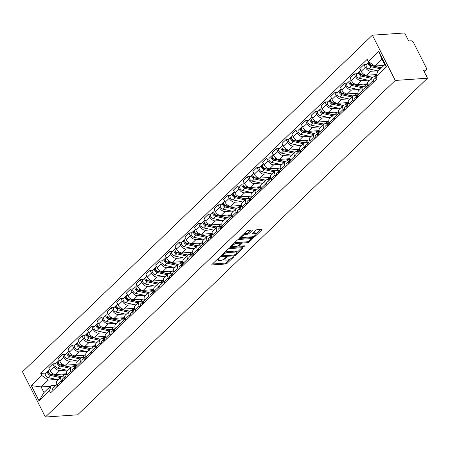 <?xml version="1.0" encoding="UTF-8"?>
<svg xmlns="http://www.w3.org/2000/svg" width="450" height="450" viewBox="0 0 450 450"><rect width="100%" height="100%" fill="white"/><g stroke="black" fill="none" stroke-linecap="round" stroke-linejoin="round"><path stroke-width="0.67" d="M219.482 257.704L218.531 258.154L212.029 264.409A1.069 0.383 153.2 0 0 211.826 264.836A1.069 0.383 153.2 0 0 212.169 264.943L225.675 264.009A1.069 0.383 153.2 0 0 227.036 263.374L233.533 257.119L233.438 256.742L231.643 258.002A3.414 1.232 153.2 0 1 227.284 260.049L226.159 260.128A3.414 1.232 153.2 0 1 225.067 259.785A3.414 1.232 153.2 0 1 225.714 258.407L226.463 257.226L224.668 258.48A3.414 1.232 153.2 0 1 220.309 260.528L219.184 260.606A3.414 1.232 153.2 0 1 218.093 260.263A3.414 1.232 153.2 0 1 218.739 258.891L219.482 257.704M252.096 230.586A1.069 0.383 153.2 0 0 252.298 230.158A1.069 0.383 153.2 0 0 251.961 230.046L248.169 230.31A1.069 0.383 153.2 0 0 246.808 230.951L239.591 237.893A1.069 0.383 153.2 0 0 239.389 238.326A1.069 0.383 153.2 0 0 239.726 238.433L253.232 237.499A1.069 0.383 153.2 0 0 254.593 236.857L261.81 229.916A1.069 0.383 153.2 0 0 262.012 229.483A1.069 0.383 153.2 0 0 261.675 229.376L257.096 229.691A1.069 0.383 153.2 0 0 255.735 230.333L252.647 233.308A1.069 0.383 153.2 0 0 252.444 233.736A1.069 0.383 153.2 0 0 252.782 233.843L255.054 233.685A2.852 1.029 153.2 0 1 255.966 233.972A2.852 1.029 153.2 0 1 254.734 235.676A2.852 1.029 153.2 0 1 251.781 236.835L242.893 237.448A2.852 1.029 153.2 0 1 241.982 237.161A2.852 1.029 153.2 0 1 243.208 235.457A2.852 1.029 153.2 0 1 246.161 234.298L247.646 234.197A1.069 0.383 153.2 0 0 249.007 233.556L252.096 230.586L251.831 230.057M395.246 80.449L427.5 78.221L77.619 414.816L45.366 417.037L395.246 80.449L372.381 35.184L22.5 371.779L45.366 417.037M229.146 248.614A1.069 0.383 153.2 0 0 227.784 249.249L220.562 256.196A1.069 0.383 153.2 0 0 220.359 256.624A1.069 0.383 153.2 0 0 220.703 256.731L234.208 255.803A1.069 0.383 153.2 0 0 235.569 255.161L242.786 248.22A1.069 0.383 153.2 0 0 242.989 247.787A1.069 0.383 153.2 0 0 242.651 247.68L229.146 248.614M230.074 247.044L237.296 240.103A1.069 0.383 153.2 0 1 238.657 239.462L252.163 238.528A1.069 0.383 153.2 0 1 252.501 238.635A1.069 0.383 153.2 0 1 252.298 239.068L249.21 242.038A1.069 0.383 153.2 0 1 247.849 242.679L242.37 243.056A1.069 0.383 153.2 0 0 241.009 243.697L238.961 245.666A1.069 0.383 153.2 0 0 238.759 246.099A1.069 0.383 153.2 0 0 239.096 246.206L244.8 245.812L243.945 246.634L230.214 247.584A1.069 0.383 153.2 0 1 229.877 247.472A1.069 0.383 153.2 0 1 230.074 247.044M427.5 78.221L423.456 70.211L425.824 70.048A2.177 1.316 46.1 0 0 426.414 69.806A2.177 1.316 46.1 0 0 426.437 68.13L413.494 42.514A2.177 1.316 46.1 0 0 411.053 40.809L408.684 40.973L404.634 32.962L372.381 35.184M61.937 381.926L61.262 380.588A5.001 3.032 -133.9 0 1 61.312 376.746L57.195 380.7A5.001 3.032 46.1 0 0 57.15 384.548L57.825 385.886M66.476 370.114L59.839 370.569A5.001 3.032 -133.9 0 1 54.219 366.649L50.108 370.609A5.001 3.032 46.1 0 0 55.727 374.529L66.369 373.793M50.108 370.609L48.712 367.847L52.824 363.887L55.654 363.696M61.312 376.746A5.001 3.032 -133.9 0 1 62.674 376.183L65.812 375.969M54.219 366.649L52.824 363.887M71.657 372.572L70.982 371.239A5.001 3.032 -133.9 0 1 71.032 367.391L66.921 371.346A5.001 3.032 46.1 0 0 66.87 375.193L67.545 376.532M65.374 354.341L62.544 354.532L58.432 358.493L59.828 361.254A5.001 3.032 46.1 0 0 65.447 365.175L76.095 364.438M71.032 367.391A5.001 3.032 -133.9 0 1 72.394 366.829L75.532 366.615M76.196 360.759L69.559 361.221A5.001 3.032 -133.9 0 1 63.939 357.294L62.544 354.532M81.383 363.223L80.707 361.884A5.001 3.032 -133.9 0 1 80.752 358.037L76.641 361.997A5.001 3.032 46.1 0 0 76.596 365.839L77.271 367.178M75.099 344.987L72.27 345.184L68.158 349.138L69.553 351.9A5.001 3.032 46.1 0 0 75.172 355.821L85.815 355.089M80.752 358.037A5.001 3.032 -133.9 0 1 82.119 357.48L85.258 357.261M85.916 351.405L79.284 351.866A5.001 3.032 -133.9 0 1 73.665 347.946L72.27 345.184M91.103 353.869L90.427 352.53A5.001 3.032 -133.9 0 1 90.478 348.683L86.366 352.642A5.001 3.032 46.1 0 0 86.316 356.49L86.991 357.823M84.819 335.632L81.99 335.829L77.878 339.784L79.273 342.546A5.001 3.032 46.1 0 0 84.892 346.466L95.541 345.735M90.478 348.683A5.001 3.032 -133.9 0 1 91.839 348.126L94.978 347.906M95.642 342.056L89.004 342.512A5.001 3.032 -133.9 0 1 83.385 338.591L81.99 335.829M100.828 344.514L100.153 343.176A5.001 3.032 -133.9 0 1 100.198 339.334L96.086 343.288A5.001 3.032 46.1 0 0 96.036 347.136L96.711 348.474M94.539 326.278L91.716 326.475L87.604 330.435L88.993 333.191A5.001 3.032 46.1 0 0 94.612 337.118L105.261 336.381M100.198 339.334A5.001 3.032 -133.9 0 1 101.565 338.771L104.704 338.552M105.362 332.702L98.73 333.157A5.001 3.032 -133.9 0 1 93.111 329.237L91.716 326.475M110.548 335.16L109.873 333.827A5.001 3.032 -133.9 0 1 109.924 329.979L105.812 333.934A5.001 3.032 46.1 0 0 105.761 337.781L106.436 339.12M104.265 316.929L101.436 317.121L97.324 321.081L98.719 323.843A5.001 3.032 46.1 0 0 104.338 327.763L114.981 327.026M109.924 329.979A5.001 3.032 -133.9 0 1 111.285 329.417L114.424 329.203M115.087 323.348L108.45 323.803A5.001 3.032 -133.9 0 1 102.831 319.882L101.436 317.121M120.274 325.806L119.593 324.473A5.001 3.032 -133.9 0 1 119.644 320.625L115.532 324.585A5.001 3.032 46.1 0 0 115.481 328.427L116.156 329.766M113.985 307.575L111.161 307.772L107.044 311.726L108.439 314.488A5.001 3.032 46.1 0 0 114.058 318.409L124.706 317.678M119.644 320.625A5.001 3.032 -133.9 0 1 121.011 320.062L124.149 319.849M124.808 313.993L118.176 314.454A5.001 3.032 -133.9 0 1 112.556 310.528L111.161 307.772M129.994 316.457L129.319 315.118A5.001 3.032 -133.9 0 1 129.369 311.271L125.252 315.231A5.001 3.032 46.1 0 0 125.207 319.078L125.882 320.411M123.711 298.221L120.881 298.418L116.769 302.372L118.164 305.134A5.001 3.032 46.1 0 0 123.784 309.054L134.426 308.323M129.369 311.271A5.001 3.032 -133.9 0 1 130.731 310.714L133.869 310.494M134.533 304.644L127.896 305.1A5.001 3.032 -133.9 0 1 122.276 301.179L120.881 298.418M139.714 307.103L139.039 305.764A5.001 3.032 -133.9 0 1 139.089 301.922L134.977 305.876A5.001 3.032 46.1 0 0 134.927 309.724L135.602 311.057M133.431 288.866L130.601 289.063L126.489 293.023L127.884 295.779A5.001 3.032 46.1 0 0 133.504 299.706L144.152 298.969M139.089 301.922A5.001 3.032 -133.9 0 1 140.451 301.359L143.589 301.14M144.253 295.29L137.616 295.746A5.001 3.032 -133.9 0 1 131.996 291.825L130.601 289.063M149.439 297.748L148.764 296.409A5.001 3.032 -133.9 0 1 148.809 292.567L144.697 296.522A5.001 3.032 46.1 0 0 144.647 300.369L145.328 301.708M143.156 279.517L140.327 279.709L136.215 283.669L137.61 286.431A5.001 3.032 46.1 0 0 143.229 290.351L153.872 289.614M148.809 292.567A5.001 3.032 -133.9 0 1 150.176 292.005L153.315 291.791M153.973 285.936L147.341 286.391A5.001 3.032 -133.9 0 1 141.722 282.471L140.327 279.709M159.159 288.394L158.484 287.061A5.001 3.032 -133.9 0 1 158.535 283.213L154.423 287.168A5.001 3.032 46.1 0 0 154.373 291.015L155.047 292.354M152.876 270.163L150.047 270.36L145.935 274.314L147.33 277.076A5.001 3.032 46.1 0 0 152.949 280.997L163.597 280.266M158.535 283.213A5.001 3.032 -133.9 0 1 159.896 282.651L163.035 282.437M163.699 276.581L157.061 277.043A5.001 3.032 -133.9 0 1 151.442 273.116L150.047 270.36M168.885 279.045L168.21 277.706A5.001 3.032 -133.9 0 1 168.255 273.859L164.143 277.819A5.001 3.032 46.1 0 0 164.093 281.661L164.768 282.999M162.596 260.809L159.773 261.006L155.655 264.96L157.05 267.722A5.001 3.032 46.1 0 0 162.669 271.642L173.317 270.911M168.255 273.859A5.001 3.032 -133.9 0 1 169.622 273.302L172.761 273.082M173.419 267.227L166.787 267.688A5.001 3.032 -133.9 0 1 161.167 263.767L159.773 261.006M178.605 269.691L177.93 268.352A5.001 3.032 -133.9 0 1 177.981 264.504L173.863 268.464A5.001 3.032 46.1 0 0 173.818 272.312L174.493 273.645M172.322 251.454L169.493 251.651L165.381 255.606L166.776 258.368A5.001 3.032 46.1 0 0 172.395 262.288L183.037 261.557M177.981 264.504A5.001 3.032 -133.9 0 1 179.342 263.947L182.481 263.728M183.144 257.878L176.507 258.334A5.001 3.032 -133.9 0 1 170.888 254.413L169.493 251.651M188.331 260.336L187.65 258.998A5.001 3.032 -133.9 0 1 187.701 255.156L183.589 259.11A5.001 3.032 46.1 0 0 183.538 262.957L184.213 264.296M182.042 242.106L179.218 242.297L175.101 246.257L176.496 249.019A5.001 3.032 46.1 0 0 182.115 252.939L192.763 252.203M187.701 255.156A5.001 3.032 -133.9 0 1 189.067 254.593L192.206 254.379M192.864 248.524L186.232 248.979A5.001 3.032 -133.9 0 1 180.613 245.059L179.218 242.297M198.051 250.982L197.376 249.649A5.001 3.032 -133.9 0 1 197.426 245.801L193.309 249.756A5.001 3.032 46.1 0 0 193.264 253.603L193.939 254.942M191.768 232.751L188.938 232.942L184.826 236.903L186.221 239.664A5.001 3.032 46.1 0 0 191.841 243.585L202.483 242.848M197.426 245.801A5.001 3.032 -133.9 0 1 198.787 245.239L201.926 245.025M202.59 239.169L195.953 239.625A5.001 3.032 -133.9 0 1 190.333 235.704L188.938 232.942M207.771 241.633L207.096 240.294A5.001 3.032 -133.9 0 1 207.146 236.447L203.034 240.407A5.001 3.032 46.1 0 0 202.984 244.249L203.659 245.588M201.487 223.397L198.658 223.594L194.546 227.548L195.941 230.31A5.001 3.032 46.1 0 0 201.561 234.231L212.209 233.499M207.146 236.447A5.001 3.032 -133.9 0 1 208.507 235.884L211.646 235.671M212.31 229.815L205.672 230.276A5.001 3.032 -133.9 0 1 200.053 226.35L198.658 223.594M217.496 232.279L216.821 230.94A5.001 3.032 -133.9 0 1 216.866 227.093L212.754 231.053A5.001 3.032 46.1 0 0 212.704 234.9L213.384 236.233M211.208 214.042L208.384 214.239L204.272 218.194L205.667 220.956A5.001 3.032 46.1 0 0 211.286 224.876L221.929 224.145M216.866 227.093A5.001 3.032 -133.9 0 1 218.233 226.536L221.372 226.316M222.03 220.466L215.398 220.922A5.001 3.032 -133.9 0 1 209.779 217.001L208.384 214.239M227.216 222.924L226.541 221.586A5.001 3.032 -133.9 0 1 226.592 217.744L222.48 221.698A5.001 3.032 46.1 0 0 222.429 225.546L223.104 226.879M220.933 204.688L218.104 204.885L213.992 208.845L215.387 211.601A5.001 3.032 46.1 0 0 221.006 215.528L231.649 214.791M226.592 217.744A5.001 3.032 -133.9 0 1 227.953 217.181L231.092 216.962M231.756 211.112L225.118 211.567A5.001 3.032 -133.9 0 1 219.499 207.647L218.104 204.885M236.942 213.57L236.267 212.237A5.001 3.032 -133.9 0 1 236.312 208.389L232.2 212.344A5.001 3.032 46.1 0 0 232.149 216.191L232.824 217.53M230.653 195.339L227.829 195.531L223.712 199.491L225.107 202.252A5.001 3.032 46.1 0 0 230.726 206.173L241.374 205.436M236.312 208.389A5.001 3.032 -133.9 0 1 237.679 207.827L240.817 207.613M241.476 201.757L234.844 202.213A5.001 3.032 -133.9 0 1 229.224 198.292L227.829 195.531M246.662 204.216L245.987 202.882A5.001 3.032 -133.9 0 1 246.037 199.035L241.92 202.995A5.001 3.032 46.1 0 0 241.875 206.837L242.55 208.176M240.379 185.985L237.549 186.182L233.438 190.136L234.833 192.898A5.001 3.032 46.1 0 0 240.452 196.819L251.094 196.088M246.037 199.035A5.001 3.032 -133.9 0 1 247.399 198.472L250.537 198.259M251.201 192.403L244.564 192.864A5.001 3.032 -133.9 0 1 238.944 188.938L237.549 186.182M256.382 194.867L255.707 193.528A5.001 3.032 -133.9 0 1 255.757 189.681L251.646 193.641A5.001 3.032 46.1 0 0 251.595 197.482L252.27 198.821M250.099 176.631L247.275 176.828L243.157 180.782L244.553 183.544A5.001 3.032 46.1 0 0 250.172 187.464L260.82 186.733M255.757 189.681A5.001 3.032 -133.9 0 1 257.124 189.124L260.257 188.904M260.921 183.049L254.289 183.51A5.001 3.032 -133.9 0 1 248.67 179.589L247.275 176.828M266.108 185.513L265.433 184.174A5.001 3.032 -133.9 0 1 265.483 180.326L261.366 184.286A5.001 3.032 46.1 0 0 261.321 188.134L261.996 189.467M259.824 167.276L256.995 167.473L252.883 171.433L254.278 174.189A5.001 3.032 46.1 0 0 259.898 178.116L270.54 177.379M265.483 180.326A5.001 3.032 -133.9 0 1 266.844 179.769L269.983 179.55M270.647 173.7L264.009 174.156A5.001 3.032 -133.9 0 1 258.39 170.235L256.995 167.473M275.827 176.158L275.153 174.819A5.001 3.032 -133.9 0 1 275.203 170.977L271.091 174.932A5.001 3.032 46.1 0 0 271.041 178.779L271.716 180.118M269.544 157.928L266.715 158.119L262.603 162.079L263.998 164.841A5.001 3.032 46.1 0 0 269.618 168.761L280.266 168.024M275.203 170.977A5.001 3.032 -133.9 0 1 276.564 170.415L279.703 170.201M280.367 164.346L273.729 164.801A5.001 3.032 -133.9 0 1 268.11 160.881L266.715 158.119M285.553 166.804L284.878 165.471A5.001 3.032 -133.9 0 1 284.923 161.623L280.811 165.578A5.001 3.032 46.1 0 0 280.761 169.425L281.441 170.764M279.264 148.573L276.441 148.764L272.329 152.724L273.724 155.486A5.001 3.032 46.1 0 0 279.343 159.407L289.986 158.67M284.923 161.623A5.001 3.032 -133.9 0 1 286.29 161.061L289.429 160.847M290.087 154.991L283.455 155.453A5.001 3.032 -133.9 0 1 277.836 151.526L276.441 148.764M295.273 157.455L294.598 156.116A5.001 3.032 -133.9 0 1 294.649 152.269L290.537 156.229A5.001 3.032 46.1 0 0 290.486 160.071L291.161 161.409M288.99 139.219L286.161 139.416L282.049 143.37L283.444 146.132A5.001 3.032 46.1 0 0 289.063 150.053L299.706 149.321M294.649 152.269A5.001 3.032 -133.9 0 1 296.01 151.712L299.149 151.493M299.812 145.637L293.175 146.098A5.001 3.032 -133.9 0 1 287.556 142.178L286.161 139.416M304.999 148.101L304.324 146.762A5.001 3.032 -133.9 0 1 304.369 142.914L300.257 146.874A5.001 3.032 46.1 0 0 300.206 150.722L300.881 152.055M298.71 129.864L295.886 130.061L291.769 134.016L293.164 136.778A5.001 3.032 46.1 0 0 298.783 140.698L309.431 139.967M304.369 142.914A5.001 3.032 -133.9 0 1 305.736 142.358L308.874 142.138M309.532 136.288L302.901 136.744A5.001 3.032 -133.9 0 1 297.281 132.823L295.886 130.061M314.719 138.746L314.044 137.407A5.001 3.032 -133.9 0 1 314.094 133.566L309.977 137.52A5.001 3.032 46.1 0 0 309.932 141.368L310.607 142.706M308.436 120.51L305.606 120.707L301.494 124.667L302.889 127.423A5.001 3.032 46.1 0 0 308.509 131.349L319.151 130.612M314.094 133.566A5.001 3.032 -133.9 0 1 315.456 133.003L318.594 132.789M319.258 126.934L312.621 127.389A5.001 3.032 -133.9 0 1 307.001 123.469L305.606 120.707M324.439 129.392L323.764 128.059A5.001 3.032 -133.9 0 1 323.814 124.211L319.702 128.166A5.001 3.032 46.1 0 0 319.652 132.013L320.327 133.352M318.156 111.161L315.332 111.353L311.214 115.312L312.609 118.074A5.001 3.032 46.1 0 0 318.229 121.995L328.877 121.258M323.814 124.211A5.001 3.032 -133.9 0 1 325.181 123.649L328.314 123.435M328.978 117.579L322.341 118.035A5.001 3.032 -133.9 0 1 316.721 114.114L315.332 111.353M334.164 120.043L333.489 118.704A5.001 3.032 -133.9 0 1 333.54 114.857L329.423 118.817A5.001 3.032 46.1 0 0 329.377 122.659L330.053 123.998M327.881 101.807L325.052 102.004L320.94 105.958L322.335 108.72A5.001 3.032 46.1 0 0 327.954 112.641L338.597 111.909M333.54 114.857A5.001 3.032 -133.9 0 1 334.901 114.294L338.04 114.081M338.704 108.225L332.066 108.686A5.001 3.032 -133.9 0 1 326.447 104.76L325.052 102.004M343.884 110.689L343.209 109.35A5.001 3.032 -133.9 0 1 343.26 105.502L339.148 109.462A5.001 3.032 46.1 0 0 339.098 113.31L339.772 114.643M337.601 92.453L334.772 92.649L330.66 96.604L332.055 99.366A5.001 3.032 46.1 0 0 337.674 103.286L348.322 102.555M343.26 105.502A5.001 3.032 -133.9 0 1 344.621 104.946L347.76 104.726M348.424 98.876L341.786 99.332A5.001 3.032 -133.9 0 1 336.167 95.411L334.772 92.649M353.61 101.334L352.935 99.996A5.001 3.032 -133.9 0 1 352.98 96.154L348.868 100.108A5.001 3.032 46.1 0 0 348.817 103.956L349.493 105.289M347.321 83.098L344.498 83.295L340.386 87.255L341.781 90.011A5.001 3.032 46.1 0 0 347.4 93.938L358.043 93.201M352.98 96.154A5.001 3.032 -133.9 0 1 354.347 95.591L357.486 95.372M358.144 89.522L351.512 89.978A5.001 3.032 -133.9 0 1 345.892 86.057L344.498 83.295M363.33 91.98L362.655 90.647A5.001 3.032 -133.9 0 1 362.706 86.799L358.594 90.754A5.001 3.032 46.1 0 0 358.543 94.601L359.218 95.94M357.047 73.749L354.218 73.941L350.106 77.901L351.501 80.663A5.001 3.032 46.1 0 0 357.12 84.583L367.762 83.846M362.706 86.799A5.001 3.032 -133.9 0 1 364.067 86.237L367.206 86.023M367.869 80.168L361.232 80.623A5.001 3.032 -133.9 0 1 355.613 76.703L354.218 73.941M373.056 82.626L372.381 81.293A5.001 3.032 -133.9 0 1 372.426 77.445L368.314 81.399A5.001 3.032 46.1 0 0 368.263 85.247L368.938 86.586M366.767 64.395L363.943 64.592L359.826 68.546L361.221 71.308A5.001 3.032 46.1 0 0 366.84 75.229L376.622 74.554M372.426 77.445A5.001 3.032 -133.9 0 1 373.793 76.883L375.958 76.736M377.589 70.813L370.957 71.274A5.001 3.032 -133.9 0 1 365.338 67.348L363.943 64.592M56.751 379.468L48.279 380.053L41.113 386.944L43.948 392.558L51.114 385.661L56.093 385.318M50.451 386.303L41.113 386.944L31.337 385.605L41.805 375.531L48.279 380.053M51.114 385.661L49.489 390.741L39.021 400.815L31.337 385.605M368.257 61.481L378.726 51.413L386.409 66.617L375.936 76.691L377.567 71.617L384.733 64.721L381.898 59.108L374.732 66.004L368.257 61.481L367.183 59.355L40.731 373.404L41.805 375.531M49.489 390.741L50.563 392.867L377.01 78.817L375.936 76.691M374.732 66.004L384.069 65.357M45.928 373.044L40.731 373.404M39.021 400.815L43.948 392.558M384.733 64.721L386.409 66.617M381.898 59.108L378.726 51.413M217.592 259.059A3.414 1.232 153.2 0 0 217.637 259.358L218.093 260.263M224.567 258.576A3.414 1.232 153.2 0 0 224.612 258.879L225.067 259.785M212.468 263.987L225.214 263.104A1.069 0.383 153.2 0 0 226.575 262.468L230.04 259.138M236.768 252.658L241.892 247.731M221.001 255.774L222.109 255.701M222.289 255.476L222.384 255.853L234.236 255.037L236.076 253.732A3.414 1.232 153.2 0 0 236.722 252.36A3.414 1.232 153.2 0 0 235.637 252.017L227.531 252.574A3.414 1.232 153.2 0 0 223.172 254.621L222.289 255.476L221.968 254.846M236.722 252.36L236.267 251.454A3.414 1.232 153.2 0 0 235.176 251.111L235.637 252.017M224.319 252.585A3.414 1.232 153.2 0 1 227.076 251.668L235.176 251.111M251.404 238.579L248.754 241.132L249.21 242.038M240.103 243.225L240.553 242.792A1.069 0.383 153.2 0 1 241.914 242.151L247.393 241.774A1.069 0.383 153.2 0 0 248.754 241.132M238.736 246.06L237.285 246.156M232.661 246.476L230.513 246.623M236.689 243.45A2.852 1.029 153.2 0 0 233.736 244.609A2.852 1.029 153.2 0 0 232.504 246.308A2.852 1.029 153.2 0 0 233.415 246.594L236.548 246.381A1.069 0.383 153.2 0 0 237.909 245.739L239.957 243.771A1.069 0.383 153.2 0 0 240.159 243.338A1.069 0.383 153.2 0 0 239.822 243.231L236.689 243.45L236.233 242.544A2.852 1.029 153.2 0 0 234.006 243.264M232.009 245.188A2.852 1.029 153.2 0 0 232.048 245.402L232.504 246.308M240.159 243.338L239.704 242.432A1.069 0.383 153.2 0 0 239.366 242.325L239.822 243.231M236.233 242.544L239.366 242.325M243.557 234.079A2.852 1.029 153.2 0 1 245.706 233.393L247.191 233.291A1.069 0.383 153.2 0 0 248.552 232.65L251.201 230.102M241.481 236.076A2.852 1.029 153.2 0 0 241.521 236.256L241.982 237.161M255.966 233.972L255.51 233.066A2.852 1.029 153.2 0 0 254.599 232.779L255.054 233.685M253.086 232.886L254.599 232.779M256.005 234.152L260.916 229.433M252.979 236.565A1.069 0.383 153.2 0 0 253.761 236.239M240.024 237.471L242.139 237.33M66.617 374.619A6.525 3.954 -133.9 0 1 64.609 374.636L62.106 374.091M61.481 376.599L51.362 374.389A2.717 1.648 -133.9 0 1 48.977 372.532A2.717 1.648 -133.9 0 1 48.876 370.215L49.568 369.546M50.456 374.017L49.556 374.079M61.335 376.718A5.107 3.094 -133.9 0 1 60.992 376.661L49.989 374.254A1.305 0.793 -133.9 0 1 48.842 373.365A1.305 0.793 -133.9 0 1 48.797 372.251A1.305 0.793 -133.9 0 1 48.814 372.234M60.407 377.618L50.299 375.407A2.717 1.648 -133.9 0 1 47.914 373.551A2.717 1.648 -133.9 0 1 47.818 371.233A2.717 1.648 -133.9 0 1 48.544 370.929M58.163 379.772L48.054 377.567A2.717 1.648 -133.9 0 1 45.669 375.711A2.717 1.648 -133.9 0 1 45.574 373.393L47.818 371.233M56.154 387.135L56.278 387.011A1.305 0.793 46.1 0 0 56.25 387.006A1.305 0.793 46.1 0 0 56.093 387.551M56.014 385.577L55.547 385.796A2.717 1.648 46.1 0 0 55.271 385.988A2.717 1.648 46.1 0 0 55.344 388.266M55.271 385.988L53.027 388.147A2.717 1.648 46.1 0 0 53.1 390.426M57.026 384.294L56.329 384.969A2.717 1.648 46.1 0 0 56.407 387.248M76.337 365.271A6.525 3.954 -133.9 0 1 74.329 365.282L71.826 364.736M71.201 367.245L61.082 365.034A2.717 1.648 -133.9 0 1 58.697 363.178A2.717 1.648 -133.9 0 1 58.596 360.861L59.293 360.191M60.176 364.663L59.282 364.725M71.061 367.369A5.107 3.094 -133.9 0 1 70.718 367.307L59.709 364.899A1.305 0.793 -133.9 0 1 58.568 364.011A1.305 0.793 -133.9 0 1 58.517 362.897A1.305 0.793 -133.9 0 1 58.534 362.88M70.127 368.263L60.024 366.058A2.717 1.648 -133.9 0 1 57.639 364.196A2.717 1.648 -133.9 0 1 57.538 361.879A2.717 1.648 -133.9 0 1 58.264 361.575M67.883 370.423L57.78 368.213A2.717 1.648 -133.9 0 1 55.395 366.356A2.717 1.648 -133.9 0 1 55.294 364.039L57.538 361.879M86.062 355.916A6.525 3.954 -133.9 0 1 84.054 355.928L81.551 355.382M80.927 357.896L70.802 355.686A2.717 1.648 -133.9 0 1 68.417 353.824A2.717 1.648 -133.9 0 1 68.321 351.506L69.013 350.837M69.896 355.314L69.002 355.376M80.781 358.014A5.107 3.094 -133.9 0 1 80.438 357.952L69.435 355.551A1.305 0.793 -133.9 0 1 68.288 354.656A1.305 0.793 -133.9 0 1 68.242 353.543A1.305 0.793 -133.9 0 1 68.259 353.526M79.847 358.909L69.744 356.704A2.717 1.648 -133.9 0 1 67.359 354.848A2.717 1.648 -133.9 0 1 67.258 352.524A2.717 1.648 -133.9 0 1 67.989 352.221M77.603 361.069L67.5 358.858A2.717 1.648 -133.9 0 1 65.115 357.002A2.717 1.648 -133.9 0 1 65.019 354.684L67.258 352.524M65.992 377.634A1.305 0.793 46.1 0 0 65.97 377.651A1.305 0.793 46.1 0 0 65.812 378.197M65.734 376.228L65.273 376.442A2.717 1.648 46.1 0 0 64.991 376.633A2.717 1.648 46.1 0 0 65.07 378.917M64.991 376.633L62.747 378.793A2.717 1.648 46.1 0 0 62.826 381.071M65.649 375.981L66.049 375.615A2.717 1.648 46.1 0 0 66.127 377.893M75.712 368.28A1.305 0.793 46.1 0 0 75.696 368.303A1.305 0.793 46.1 0 0 75.538 368.843M75.459 366.874L74.992 367.093A2.717 1.648 46.1 0 0 74.711 367.279A2.717 1.648 46.1 0 0 74.79 369.562M74.711 367.279L72.472 369.439A2.717 1.648 46.1 0 0 72.546 371.723M76.472 365.591L75.774 366.261A2.717 1.648 46.1 0 0 75.847 368.544M95.782 346.562A6.525 3.954 -133.9 0 1 93.774 346.573L91.271 346.027M90.647 348.542L80.528 346.331A2.717 1.648 -133.9 0 1 78.142 344.475A2.717 1.648 -133.9 0 1 78.041 342.152L78.739 341.483M79.622 345.96L78.728 346.022M90.501 348.66A5.107 3.094 -133.9 0 1 90.163 348.598L79.155 346.196A1.305 0.793 -133.9 0 1 78.008 345.302A1.305 0.793 -133.9 0 1 77.962 344.194A1.305 0.793 -133.9 0 1 77.979 344.171M89.573 349.554L79.464 347.349A2.717 1.648 -133.9 0 1 77.079 345.493A2.717 1.648 -133.9 0 1 76.984 343.17A2.717 1.648 -133.9 0 1 77.709 342.866M87.328 351.714L77.226 349.509A2.717 1.648 -133.9 0 1 74.841 347.653A2.717 1.648 -133.9 0 1 74.739 345.33L76.984 343.17M105.502 337.207A6.525 3.954 -133.9 0 1 103.5 337.224L100.997 336.673M100.367 339.188L90.248 336.977A2.717 1.648 -133.9 0 1 87.862 335.121A2.717 1.648 -133.9 0 1 87.767 332.803L88.459 332.134M89.342 336.606L88.448 336.668M100.226 339.306A5.107 3.094 -133.9 0 1 99.883 339.249L88.875 336.842A1.305 0.793 -133.9 0 1 87.733 335.953A1.305 0.793 -133.9 0 1 87.683 334.839A1.305 0.793 -133.9 0 1 87.705 334.822M99.293 340.206L89.19 337.995A2.717 1.648 -133.9 0 1 86.805 336.139A2.717 1.648 -133.9 0 1 86.704 333.821A2.717 1.648 -133.9 0 1 87.435 333.517M97.048 342.36L86.946 340.155A2.717 1.648 -133.9 0 1 84.561 338.299A2.717 1.648 -133.9 0 1 84.459 335.976L86.704 333.821M115.228 327.853A6.525 3.954 -133.9 0 1 113.22 327.87L110.717 327.324M110.093 329.833L99.973 327.623A2.717 1.648 -133.9 0 1 97.588 325.766A2.717 1.648 -133.9 0 1 97.487 323.449L98.184 322.779M99.067 327.251L98.168 327.313M109.946 329.957A5.107 3.094 -133.9 0 1 109.603 329.895L98.601 327.488A1.305 0.793 -133.9 0 1 97.453 326.599A1.305 0.793 -133.9 0 1 97.408 325.485A1.305 0.793 -133.9 0 1 97.425 325.468M109.018 330.851L98.91 328.641A2.717 1.648 -133.9 0 1 96.525 326.784A2.717 1.648 -133.9 0 1 96.429 324.467A2.717 1.648 -133.9 0 1 97.155 324.163M106.774 333.011L96.666 330.801A2.717 1.648 -133.9 0 1 94.281 328.944A2.717 1.648 -133.9 0 1 94.185 326.627L96.429 324.467M85.433 358.931A1.305 0.793 46.1 0 0 85.416 358.948A1.305 0.793 46.1 0 0 85.258 359.494M85.179 357.519L84.712 357.739A2.717 1.648 46.1 0 0 84.437 357.93A2.717 1.648 46.1 0 0 84.51 360.208M84.437 357.93L82.192 360.084A2.717 1.648 46.1 0 0 82.271 362.368M86.198 356.237L85.494 356.906A2.717 1.648 46.1 0 0 85.573 359.19M95.158 349.577A1.305 0.793 46.1 0 0 95.141 349.594A1.305 0.793 46.1 0 0 94.978 350.139M94.905 348.165L94.438 348.384A2.717 1.648 46.1 0 0 94.157 348.576A2.717 1.648 46.1 0 0 94.236 350.854M94.157 348.576L91.913 350.736A2.717 1.648 46.1 0 0 91.991 353.014M95.918 346.882L95.22 347.558A2.717 1.648 46.1 0 0 95.293 349.836M104.878 340.223A1.305 0.793 46.1 0 0 104.861 340.239A1.305 0.793 46.1 0 0 104.704 340.785M104.625 338.816L104.158 339.03A2.717 1.648 46.1 0 0 103.883 339.221A2.717 1.648 46.1 0 0 103.956 341.505M103.883 339.221L101.638 341.381A2.717 1.648 46.1 0 0 101.711 343.659M105.638 337.528L104.94 338.203A2.717 1.648 46.1 0 0 105.019 340.481M124.948 318.504A6.525 3.954 -133.9 0 1 122.946 318.516L120.437 317.97M119.812 320.479L109.693 318.268A2.717 1.648 -133.9 0 1 107.308 316.412A2.717 1.648 -133.9 0 1 107.207 314.094L107.904 313.425M108.788 317.897L107.893 317.959M119.672 320.603A5.107 3.094 -133.9 0 1 119.329 320.541L108.321 318.139A1.305 0.793 -133.9 0 1 107.179 317.244A1.305 0.793 -133.9 0 1 107.128 316.131A1.305 0.793 -133.9 0 1 107.151 316.114M118.738 321.497L108.636 319.292A2.717 1.648 -133.9 0 1 106.251 317.43A2.717 1.648 -133.9 0 1 106.149 315.113A2.717 1.648 -133.9 0 1 106.881 314.809M116.494 323.657L106.391 321.446A2.717 1.648 -133.9 0 1 104.006 319.59A2.717 1.648 -133.9 0 1 103.905 317.272L106.149 315.113M114.604 330.868A1.305 0.793 46.1 0 0 114.581 330.885A1.305 0.793 46.1 0 0 114.424 331.431M114.345 329.462L113.884 329.681A2.717 1.648 46.1 0 0 113.603 329.867A2.717 1.648 46.1 0 0 113.681 332.151M113.603 329.867L111.358 332.027A2.717 1.648 46.1 0 0 111.437 334.305M115.363 328.179L114.666 328.849A2.717 1.648 46.1 0 0 114.739 331.132M134.674 309.15A6.525 3.954 -133.9 0 1 132.666 309.161L130.162 308.616M129.538 311.13L119.419 308.919A2.717 1.648 -133.9 0 1 117.034 307.058A2.717 1.648 -133.9 0 1 116.933 304.74L117.624 304.071M118.513 308.548L117.613 308.61M129.392 311.248A5.107 3.094 -133.9 0 1 129.049 311.186L118.046 308.784A1.305 0.793 -133.9 0 1 116.899 307.89A1.305 0.793 -133.9 0 1 116.854 306.776A1.305 0.793 -133.9 0 1 116.871 306.759M128.458 312.142L118.356 309.938A2.717 1.648 -133.9 0 1 115.971 308.081A2.717 1.648 -133.9 0 1 115.875 305.758A2.717 1.648 -133.9 0 1 116.601 305.454M126.219 314.303L116.111 312.098A2.717 1.648 -133.9 0 1 113.726 310.236A2.717 1.648 -133.9 0 1 113.631 307.918L115.875 305.758M124.324 321.519A1.305 0.793 46.1 0 0 124.307 321.536A1.305 0.793 46.1 0 0 124.149 322.082M124.071 320.108L123.604 320.327A2.717 1.648 46.1 0 0 123.328 320.518A2.717 1.648 46.1 0 0 123.401 322.796M123.328 320.518L121.084 322.673A2.717 1.648 46.1 0 0 121.157 324.956M125.083 318.825L124.386 319.494A2.717 1.648 46.1 0 0 124.464 321.778M144.394 299.796A6.525 3.954 -133.9 0 1 142.386 299.812L139.882 299.261M139.258 301.776L129.139 299.565A2.717 1.648 -133.9 0 1 126.754 297.709A2.717 1.648 -133.9 0 1 126.653 295.386L127.35 294.722M128.233 299.194L127.339 299.256M139.118 301.894A5.107 3.094 -133.9 0 1 138.774 301.832L127.766 299.43A1.305 0.793 -133.9 0 1 126.624 298.541A1.305 0.793 -133.9 0 1 126.574 297.428A1.305 0.793 -133.9 0 1 126.591 297.411M138.184 302.794L128.081 300.583A2.717 1.648 -133.9 0 1 125.696 298.727A2.717 1.648 -133.9 0 1 125.595 296.409A2.717 1.648 -133.9 0 1 126.321 296.106M135.939 304.948L125.837 302.743A2.717 1.648 -133.9 0 1 123.452 300.887A2.717 1.648 -133.9 0 1 123.351 298.564L125.595 296.409M134.049 312.165A1.305 0.793 46.1 0 0 134.027 312.182A1.305 0.793 46.1 0 0 133.869 312.728M133.791 310.753L133.329 310.973A2.717 1.648 46.1 0 0 133.048 311.164A2.717 1.648 46.1 0 0 133.127 313.442M133.048 311.164L130.804 313.324A2.717 1.648 46.1 0 0 130.882 315.602M133.701 310.506L134.106 310.146A2.717 1.648 46.1 0 0 134.184 312.424M154.119 290.441A6.525 3.954 -133.9 0 1 152.111 290.458L149.608 289.912M148.978 292.421L138.859 290.211A2.717 1.648 -133.9 0 1 136.474 288.354A2.717 1.648 -133.9 0 1 136.378 286.037L137.07 285.368M137.953 289.839L137.059 289.901M148.838 292.539A5.107 3.094 -133.9 0 1 148.494 292.483L137.492 290.076A1.305 0.793 -133.9 0 1 136.344 289.187A1.305 0.793 -133.9 0 1 136.299 288.073A1.305 0.793 -133.9 0 1 136.316 288.056M147.904 293.439L137.801 291.229A2.717 1.648 -133.9 0 1 135.416 289.373A2.717 1.648 -133.9 0 1 135.315 287.055A2.717 1.648 -133.9 0 1 136.046 286.751M145.659 295.594L135.557 293.389A2.717 1.648 -133.9 0 1 133.172 291.532A2.717 1.648 -133.9 0 1 133.076 289.215L135.315 287.055M143.657 302.957L143.781 302.833A1.305 0.793 46.1 0 0 143.752 302.827A1.305 0.793 46.1 0 0 143.595 303.373M143.516 301.399L143.049 301.618A2.717 1.648 46.1 0 0 142.768 301.809A2.717 1.648 46.1 0 0 142.847 304.088M142.768 301.809L140.529 303.969A2.717 1.648 46.1 0 0 140.602 306.248M144.529 300.116L143.831 300.791A2.717 1.648 46.1 0 0 143.904 303.069M163.839 281.093A6.525 3.954 -133.9 0 1 161.831 281.104L159.328 280.558M158.704 283.067L148.584 280.856A2.717 1.648 -133.9 0 1 146.199 279A2.717 1.648 -133.9 0 1 146.098 276.683L146.796 276.013M147.679 280.485L146.784 280.547M158.558 283.191A5.107 3.094 -133.9 0 1 158.22 283.129L147.212 280.727A1.305 0.793 -133.9 0 1 146.064 279.832A1.305 0.793 -133.9 0 1 146.019 278.719A1.305 0.793 -133.9 0 1 146.036 278.702M157.629 284.085L147.521 281.88A2.717 1.648 -133.9 0 1 145.136 280.018A2.717 1.648 -133.9 0 1 145.041 277.701A2.717 1.648 -133.9 0 1 145.766 277.397M155.385 286.245L145.282 284.034A2.717 1.648 -133.9 0 1 142.898 282.178A2.717 1.648 -133.9 0 1 142.796 279.861L145.041 277.701M173.559 271.738A6.525 3.954 -133.9 0 1 171.557 271.749L169.054 271.204M168.424 273.718L158.304 271.507A2.717 1.648 -133.9 0 1 155.919 269.646A2.717 1.648 -133.9 0 1 155.824 267.328L156.516 266.659M157.399 271.136L156.504 271.198M168.283 273.836A5.107 3.094 -133.9 0 1 167.94 273.774L156.932 271.373A1.305 0.793 -133.9 0 1 155.79 270.478A1.305 0.793 -133.9 0 1 155.739 269.364A1.305 0.793 -133.9 0 1 155.762 269.347M167.349 274.731L157.247 272.526A2.717 1.648 -133.9 0 1 154.862 270.669A2.717 1.648 -133.9 0 1 154.761 268.346A2.717 1.648 -133.9 0 1 155.492 268.043M165.105 276.891L155.002 274.686A2.717 1.648 -133.9 0 1 152.618 272.824A2.717 1.648 -133.9 0 1 152.516 270.506L154.761 268.346M183.285 262.384A6.525 3.954 -133.9 0 1 181.277 262.401L178.774 261.849M178.149 264.364L168.03 262.153A2.717 1.648 -133.9 0 1 165.645 260.297A2.717 1.648 -133.9 0 1 165.544 257.974L166.241 257.31M167.124 261.782L166.224 261.844M178.003 264.482A5.107 3.094 -133.9 0 1 177.66 264.42L166.657 262.018A1.305 0.793 -133.9 0 1 165.51 261.124A1.305 0.793 -133.9 0 1 165.465 260.016A1.305 0.793 -133.9 0 1 165.482 259.999M177.075 265.376L166.967 263.171A2.717 1.648 -133.9 0 1 164.582 261.315A2.717 1.648 -133.9 0 1 164.486 258.998A2.717 1.648 -133.9 0 1 165.212 258.694M174.831 267.536L164.722 265.331A2.717 1.648 -133.9 0 1 162.338 263.475A2.717 1.648 -133.9 0 1 162.242 261.152L164.486 258.998M193.005 253.029A6.525 3.954 -133.9 0 1 191.002 253.046L188.494 252.501M187.869 255.009L177.75 252.799A2.717 1.648 -133.9 0 1 175.365 250.942A2.717 1.648 -133.9 0 1 175.264 248.625L175.961 247.956M176.844 252.428L175.95 252.489M187.729 255.127A5.107 3.094 -133.9 0 1 187.386 255.071L176.377 252.664A1.305 0.793 -133.9 0 1 175.236 251.775A1.305 0.793 -133.9 0 1 175.185 250.661A1.305 0.793 -133.9 0 1 175.208 250.644M186.795 256.028L176.692 253.817A2.717 1.648 -133.9 0 1 174.308 251.961A2.717 1.648 -133.9 0 1 174.206 249.643A2.717 1.648 -133.9 0 1 174.932 249.339M184.551 258.182L174.448 255.977A2.717 1.648 -133.9 0 1 172.063 254.121A2.717 1.648 -133.9 0 1 171.962 251.797L174.206 249.643M202.731 243.681A6.525 3.954 -133.9 0 1 200.722 243.692L198.219 243.146M197.595 245.655L187.47 243.444A2.717 1.648 -133.9 0 1 185.085 241.588A2.717 1.648 -133.9 0 1 184.989 239.271L185.681 238.601M186.57 243.073L185.67 243.135M197.449 245.779A5.107 3.094 -133.9 0 1 197.106 245.717L186.103 243.309A1.305 0.793 -133.9 0 1 184.956 242.421A1.305 0.793 -133.9 0 1 184.911 241.307A1.305 0.793 -133.9 0 1 184.928 241.29M196.515 246.673L186.412 244.463A2.717 1.648 -133.9 0 1 184.028 242.606A2.717 1.648 -133.9 0 1 183.932 240.289A2.717 1.648 -133.9 0 1 184.657 239.985M194.276 248.833L184.168 246.623A2.717 1.648 -133.9 0 1 181.783 244.766A2.717 1.648 -133.9 0 1 181.688 242.449L183.932 240.289M212.451 234.326A6.525 3.954 -133.9 0 1 210.442 234.338L207.939 233.792M207.315 236.306L197.196 234.096A2.717 1.648 -133.9 0 1 194.811 232.234A2.717 1.648 -133.9 0 1 194.709 229.916L195.407 229.247M196.29 233.724L195.396 233.781M207.174 236.424A5.107 3.094 -133.9 0 1 206.831 236.362L195.823 233.961A1.305 0.793 -133.9 0 1 194.681 233.066A1.305 0.793 -133.9 0 1 194.631 231.953A1.305 0.793 -133.9 0 1 194.648 231.936M206.241 237.319L196.138 235.114A2.717 1.648 -133.9 0 1 193.753 233.257A2.717 1.648 -133.9 0 1 193.652 230.934A2.717 1.648 -133.9 0 1 194.377 230.631M203.996 239.479L193.894 237.268A2.717 1.648 -133.9 0 1 191.509 235.412A2.717 1.648 -133.9 0 1 191.407 233.094L193.652 230.934M153.489 293.456A1.305 0.793 46.1 0 0 153.472 293.473A1.305 0.793 46.1 0 0 153.315 294.019M153.236 292.05L152.769 292.264A2.717 1.648 46.1 0 0 152.494 292.455A2.717 1.648 46.1 0 0 152.567 294.739M152.494 292.455L150.249 294.615A2.717 1.648 46.1 0 0 150.328 296.893M154.254 290.767L153.551 291.437A2.717 1.648 46.1 0 0 153.63 293.715M163.215 284.108A1.305 0.793 46.1 0 0 163.192 284.124A1.305 0.793 46.1 0 0 163.035 284.664M162.962 282.696L162.495 282.915A2.717 1.648 46.1 0 0 162.214 283.106A2.717 1.648 46.1 0 0 162.292 285.384M162.214 283.106L159.969 285.261A2.717 1.648 46.1 0 0 160.048 287.544M163.974 281.413L163.277 282.082A2.717 1.648 46.1 0 0 163.35 284.366M172.935 274.753A1.305 0.793 46.1 0 0 172.918 274.77A1.305 0.793 46.1 0 0 172.761 275.316M172.682 273.341L172.215 273.561A2.717 1.648 46.1 0 0 171.939 273.752A2.717 1.648 46.1 0 0 172.013 276.03M171.939 273.752L169.695 275.906A2.717 1.648 46.1 0 0 169.768 278.19M172.592 273.094L172.997 272.734A2.717 1.648 46.1 0 0 173.076 275.012M182.661 265.399A1.305 0.793 46.1 0 0 182.638 265.416A1.305 0.793 46.1 0 0 182.481 265.961M182.402 263.987L181.941 264.206A2.717 1.648 46.1 0 0 181.659 264.398A2.717 1.648 46.1 0 0 181.738 266.676M181.659 264.398L179.415 266.558A2.717 1.648 46.1 0 0 179.494 268.836M183.42 262.704L182.722 263.379A2.717 1.648 46.1 0 0 182.796 265.657M192.381 256.044A1.305 0.793 46.1 0 0 192.364 256.061A1.305 0.793 46.1 0 0 192.206 256.607M192.127 254.638L191.661 254.852A2.717 1.648 46.1 0 0 191.385 255.043A2.717 1.648 46.1 0 0 191.458 257.327M191.385 255.043L189.141 257.203A2.717 1.648 46.1 0 0 189.214 259.481M193.14 253.35L192.442 254.025A2.717 1.648 46.1 0 0 192.521 256.303M202.106 246.69A1.305 0.793 46.1 0 0 202.084 246.707A1.305 0.793 46.1 0 0 201.926 247.252M201.847 245.284L201.386 245.503A2.717 1.648 46.1 0 0 201.105 245.689A2.717 1.648 46.1 0 0 201.184 247.972M201.105 245.689L198.861 247.849A2.717 1.648 46.1 0 0 198.939 250.132M202.866 244.001L202.162 244.671A2.717 1.648 46.1 0 0 202.241 246.954M222.176 224.972A6.525 3.954 -133.9 0 1 220.168 224.983L217.665 224.438M217.035 226.952L206.916 224.741A2.717 1.648 -133.9 0 1 204.531 222.885A2.717 1.648 -133.9 0 1 204.435 220.562L205.127 219.893M206.01 224.37L205.116 224.432M216.894 227.07A5.107 3.094 -133.9 0 1 216.551 227.008L205.549 224.606A1.305 0.793 -133.9 0 1 204.401 223.712A1.305 0.793 -133.9 0 1 204.356 222.598A1.305 0.793 -133.9 0 1 204.373 222.581M215.961 227.964L205.858 225.759A2.717 1.648 -133.9 0 1 203.473 223.903A2.717 1.648 -133.9 0 1 203.372 221.58A2.717 1.648 -133.9 0 1 204.103 221.276M213.716 230.124L203.614 227.919A2.717 1.648 -133.9 0 1 201.229 226.058A2.717 1.648 -133.9 0 1 201.127 223.74L203.372 221.58M211.826 237.341A1.305 0.793 46.1 0 0 211.809 237.358A1.305 0.793 46.1 0 0 211.652 237.904M211.573 235.929L211.106 236.149A2.717 1.648 46.1 0 0 210.825 236.34A2.717 1.648 46.1 0 0 210.904 238.618M210.825 236.34L208.586 238.494A2.717 1.648 46.1 0 0 208.659 240.778M212.586 234.647L211.888 235.316A2.717 1.648 46.1 0 0 211.961 237.6M231.896 215.618A6.525 3.954 -133.9 0 1 229.888 215.634L227.385 215.083M226.761 217.597L216.641 215.387A2.717 1.648 -133.9 0 1 214.256 213.531A2.717 1.648 -133.9 0 1 214.155 211.208L214.852 210.544M215.736 215.016L214.841 215.078M226.614 217.716A5.107 3.094 -133.9 0 1 226.277 217.659L215.269 215.252A1.305 0.793 -133.9 0 1 214.121 214.363A1.305 0.793 -133.9 0 1 214.076 213.249A1.305 0.793 -133.9 0 1 214.093 213.232M225.686 218.616L215.578 216.405A2.717 1.648 -133.9 0 1 213.193 214.549A2.717 1.648 -133.9 0 1 213.097 212.231A2.717 1.648 -133.9 0 1 213.823 211.928M223.442 220.77L213.339 218.565A2.717 1.648 -133.9 0 1 210.954 216.709A2.717 1.648 -133.9 0 1 210.853 214.386L213.097 212.231M221.546 227.987A1.305 0.793 46.1 0 0 221.529 228.004A1.305 0.793 46.1 0 0 221.372 228.549M221.293 226.575L220.826 226.794A2.717 1.648 46.1 0 0 220.551 226.986A2.717 1.648 46.1 0 0 220.624 229.264M220.551 226.986L218.306 229.146A2.717 1.648 46.1 0 0 218.385 231.424M221.203 226.328L221.608 225.968A2.717 1.648 46.1 0 0 221.687 228.246M241.616 206.263A6.525 3.954 -133.9 0 1 239.614 206.28L237.105 205.734M236.481 208.243L226.361 206.032A2.717 1.648 -133.9 0 1 223.976 204.176A2.717 1.648 -133.9 0 1 223.881 201.859L224.572 201.189M225.456 205.661L224.561 205.723M236.34 208.361A5.107 3.094 -133.9 0 1 235.997 208.305L224.989 205.898A1.305 0.793 -133.9 0 1 223.847 205.009A1.305 0.793 -133.9 0 1 223.796 203.895A1.305 0.793 -133.9 0 1 223.819 203.878M235.406 209.261L225.304 207.051A2.717 1.648 -133.9 0 1 222.919 205.194A2.717 1.648 -133.9 0 1 222.817 202.877A2.717 1.648 -133.9 0 1 223.549 202.573M233.162 211.421L223.059 209.211A2.717 1.648 -133.9 0 1 220.674 207.354A2.717 1.648 -133.9 0 1 220.573 205.037L222.817 202.877M231.272 218.632A1.305 0.793 46.1 0 0 231.249 218.649A1.305 0.793 46.1 0 0 231.092 219.195M231.019 217.226L230.552 217.44A2.717 1.648 46.1 0 0 230.271 217.631A2.717 1.648 46.1 0 0 230.349 219.909M230.271 217.631L228.026 219.791A2.717 1.648 46.1 0 0 228.105 222.069M232.031 215.938L231.334 216.613A2.717 1.648 46.1 0 0 231.407 218.891M251.342 196.914A6.525 3.954 -133.9 0 1 249.334 196.926L246.831 196.38M246.206 198.889L236.087 196.678A2.717 1.648 -133.9 0 1 233.702 194.822A2.717 1.648 -133.9 0 1 233.601 192.504L234.292 191.835M235.181 196.307L234.281 196.369M246.06 199.013A5.107 3.094 -133.9 0 1 245.717 198.951L234.714 196.549A1.305 0.793 -133.9 0 1 233.567 195.654A1.305 0.793 -133.9 0 1 233.522 194.541A1.305 0.793 -133.9 0 1 233.539 194.524M245.132 199.907L235.024 197.702A2.717 1.648 -133.9 0 1 232.639 195.84A2.717 1.648 -133.9 0 1 232.543 193.523A2.717 1.648 -133.9 0 1 233.269 193.219M242.888 202.067L232.779 199.856A2.717 1.648 -133.9 0 1 230.394 198A2.717 1.648 -133.9 0 1 230.299 195.683L232.543 193.523M240.992 209.278A1.305 0.793 46.1 0 0 240.975 209.295A1.305 0.793 46.1 0 0 240.817 209.841M240.739 207.872L240.272 208.091A2.717 1.648 46.1 0 0 239.996 208.277A2.717 1.648 46.1 0 0 240.069 210.561M239.996 208.277L237.752 210.437A2.717 1.648 46.1 0 0 237.825 212.715M241.751 206.589L241.054 207.259A2.717 1.648 46.1 0 0 241.132 209.542M261.062 187.56A6.525 3.954 -133.9 0 1 259.054 187.571L256.551 187.026M255.926 189.54L245.807 187.329A2.717 1.648 -133.9 0 1 243.422 185.468A2.717 1.648 -133.9 0 1 243.321 183.15L244.018 182.481M244.901 186.958L244.007 187.02M255.786 189.658A5.107 3.094 -133.9 0 1 255.442 189.596L244.434 187.194A1.305 0.793 -133.9 0 1 243.292 186.3A1.305 0.793 -133.9 0 1 243.242 185.186A1.305 0.793 -133.9 0 1 243.264 185.169M254.852 190.553L244.749 188.347A2.717 1.648 -133.9 0 1 242.364 186.491A2.717 1.648 -133.9 0 1 242.263 184.168A2.717 1.648 -133.9 0 1 242.989 183.864M252.607 192.713L242.505 190.507A2.717 1.648 -133.9 0 1 240.12 188.646A2.717 1.648 -133.9 0 1 240.019 186.328L242.263 184.168M250.718 199.929A1.305 0.793 46.1 0 0 250.695 199.946A1.305 0.793 46.1 0 0 250.537 200.486M250.459 198.518L249.998 198.737A2.717 1.648 46.1 0 0 249.716 198.928A2.717 1.648 46.1 0 0 249.795 201.206M249.716 198.928L247.472 201.083A2.717 1.648 46.1 0 0 247.551 203.366M251.477 197.235L250.774 197.904A2.717 1.648 46.1 0 0 250.852 200.188M270.787 178.206A6.525 3.954 -133.9 0 1 268.779 178.222L266.276 177.671M265.652 180.186L255.527 177.975A2.717 1.648 -133.9 0 1 253.142 176.119A2.717 1.648 -133.9 0 1 253.046 173.796L253.738 173.132M254.621 177.604L253.727 177.666M265.506 180.304A5.107 3.094 -133.9 0 1 265.162 180.242L254.16 177.84A1.305 0.793 -133.9 0 1 253.013 176.951A1.305 0.793 -133.9 0 1 252.968 175.838A1.305 0.793 -133.9 0 1 252.984 175.821M264.572 181.198L254.469 178.993A2.717 1.648 -133.9 0 1 252.084 177.137A2.717 1.648 -133.9 0 1 251.983 174.819A2.717 1.648 -133.9 0 1 252.714 174.516M262.333 183.358L252.225 181.153A2.717 1.648 -133.9 0 1 249.84 179.297A2.717 1.648 -133.9 0 1 249.744 176.974L251.983 174.819M260.438 190.575A1.305 0.793 46.1 0 0 260.421 190.592A1.305 0.793 46.1 0 0 260.263 191.138M260.184 189.163L259.718 189.382A2.717 1.648 46.1 0 0 259.442 189.574A2.717 1.648 46.1 0 0 259.515 191.852M259.442 189.574L257.197 191.728A2.717 1.648 46.1 0 0 257.271 194.012M260.094 188.916L260.499 188.556A2.717 1.648 46.1 0 0 260.572 190.834M280.507 168.851A6.525 3.954 -133.9 0 1 278.499 168.868L275.996 168.322M275.372 170.831L265.252 168.621A2.717 1.648 -133.9 0 1 262.868 166.764A2.717 1.648 -133.9 0 1 262.766 164.447L263.464 163.778M264.347 168.249L263.452 168.311M275.231 170.949A5.107 3.094 -133.9 0 1 274.888 170.893L263.88 168.486A1.305 0.793 -133.9 0 1 262.738 167.597A1.305 0.793 -133.9 0 1 262.688 166.483A1.305 0.793 -133.9 0 1 262.704 166.466M274.298 171.849L264.195 169.639A2.717 1.648 -133.9 0 1 261.81 167.782A2.717 1.648 -133.9 0 1 261.709 165.465A2.717 1.648 -133.9 0 1 262.434 165.161M272.053 174.004L261.951 171.799A2.717 1.648 -133.9 0 1 259.566 169.942A2.717 1.648 -133.9 0 1 259.464 167.625L261.709 165.465M270.163 181.221A1.305 0.793 46.1 0 0 270.141 181.237A1.305 0.793 46.1 0 0 269.983 181.783M269.904 179.809L269.438 180.028A2.717 1.648 46.1 0 0 269.162 180.219A2.717 1.648 46.1 0 0 269.241 182.498M269.162 180.219L266.918 182.379A2.717 1.648 46.1 0 0 266.996 184.657M270.923 178.526L270.219 179.201A2.717 1.648 46.1 0 0 270.298 181.479M290.233 159.502A6.525 3.954 -133.9 0 1 288.225 159.514L285.722 158.968M285.092 161.477L274.972 159.266A2.717 1.648 -133.9 0 1 272.588 157.41A2.717 1.648 -133.9 0 1 272.492 155.093L273.184 154.423M274.067 158.895L273.173 158.957M284.951 161.601A5.107 3.094 -133.9 0 1 284.608 161.539L273.606 159.131A1.305 0.793 -133.9 0 1 272.458 158.243A1.305 0.793 -133.9 0 1 272.413 157.129A1.305 0.793 -133.9 0 1 272.43 157.112M284.017 162.495L273.915 160.29A2.717 1.648 -133.9 0 1 271.53 158.428A2.717 1.648 -133.9 0 1 271.429 156.111A2.717 1.648 -133.9 0 1 272.16 155.807M281.773 164.655L271.671 162.444A2.717 1.648 -133.9 0 1 269.286 160.588A2.717 1.648 -133.9 0 1 269.184 158.271L271.429 156.111M279.883 171.866A1.305 0.793 46.1 0 0 279.866 171.883A1.305 0.793 46.1 0 0 279.703 172.429M279.63 170.46L279.163 170.674A2.717 1.648 46.1 0 0 278.882 170.865A2.717 1.648 46.1 0 0 278.961 173.149M278.882 170.865L276.643 173.025A2.717 1.648 46.1 0 0 276.716 175.303M280.642 169.172L279.945 169.847A2.717 1.648 46.1 0 0 280.018 172.125M299.953 150.148A6.525 3.954 -133.9 0 1 297.945 150.159L295.442 149.614M294.817 152.128L284.698 149.917A2.717 1.648 -133.9 0 1 282.313 148.056A2.717 1.648 -133.9 0 1 282.212 145.738L282.909 145.069M283.793 149.546L282.898 149.608M294.671 152.246A5.107 3.094 -133.9 0 1 294.328 152.184L283.326 149.782A1.305 0.793 -133.9 0 1 282.178 148.888A1.305 0.793 -133.9 0 1 282.133 147.774A1.305 0.793 -133.9 0 1 282.15 147.757M293.743 153.141L283.635 150.936A2.717 1.648 -133.9 0 1 281.25 149.079A2.717 1.648 -133.9 0 1 281.154 146.756A2.717 1.648 -133.9 0 1 281.88 146.453M291.499 155.301L281.396 153.09A2.717 1.648 -133.9 0 1 279.011 151.234A2.717 1.648 -133.9 0 1 278.91 148.916L281.154 146.756M289.603 162.512A1.305 0.793 46.1 0 0 289.586 162.534A1.305 0.793 46.1 0 0 289.429 163.074M289.35 161.106L288.883 161.325A2.717 1.648 46.1 0 0 288.608 161.511A2.717 1.648 46.1 0 0 288.681 163.794M288.608 161.511L286.363 163.671A2.717 1.648 46.1 0 0 286.442 165.954M290.363 159.823L289.665 160.493A2.717 1.648 46.1 0 0 289.744 162.776M309.673 140.794A6.525 3.954 -133.9 0 1 307.671 140.805L305.162 140.259M304.537 142.774L294.418 140.563A2.717 1.648 -133.9 0 1 292.033 138.707A2.717 1.648 -133.9 0 1 291.938 136.384L292.629 135.714M293.512 140.192L292.618 140.254M304.397 142.892A5.107 3.094 -133.9 0 1 304.054 142.83L293.046 140.428A1.305 0.793 -133.9 0 1 291.904 139.534A1.305 0.793 -133.9 0 1 291.853 138.426A1.305 0.793 -133.9 0 1 291.876 138.403M303.463 143.786L293.361 141.581A2.717 1.648 -133.9 0 1 290.976 139.725A2.717 1.648 -133.9 0 1 290.874 137.402A2.717 1.648 -133.9 0 1 291.606 137.104M301.219 145.946L291.116 143.741A2.717 1.648 -133.9 0 1 288.731 141.885A2.717 1.648 -133.9 0 1 288.63 139.562L290.874 137.402M299.329 153.163A1.305 0.793 46.1 0 0 299.306 153.18A1.305 0.793 46.1 0 0 299.149 153.726M299.076 151.751L298.609 151.971A2.717 1.648 46.1 0 0 298.327 152.162A2.717 1.648 46.1 0 0 298.406 154.44M298.327 152.162L296.083 154.316A2.717 1.648 46.1 0 0 296.162 156.6M300.088 150.469L299.391 151.138A2.717 1.648 46.1 0 0 299.464 153.422M319.399 131.439A6.525 3.954 -133.9 0 1 317.391 131.456L314.887 130.905M314.263 133.419L304.144 131.209A2.717 1.648 -133.9 0 1 301.759 129.352A2.717 1.648 -133.9 0 1 301.657 127.035L302.349 126.366M303.238 130.838L302.338 130.899M314.117 133.537A5.107 3.094 -133.9 0 1 313.774 133.481L302.771 131.074A1.305 0.793 -133.9 0 1 301.624 130.185A1.305 0.793 -133.9 0 1 301.579 129.071A1.305 0.793 -133.9 0 1 301.596 129.054M313.189 134.438L303.081 132.227A2.717 1.648 -133.9 0 1 300.696 130.371A2.717 1.648 -133.9 0 1 300.6 128.053A2.717 1.648 -133.9 0 1 301.326 127.749M310.944 136.592L300.836 134.387A2.717 1.648 -133.9 0 1 298.451 132.531A2.717 1.648 -133.9 0 1 298.356 130.207L300.6 128.053M309.049 143.809A1.305 0.793 46.1 0 0 309.032 143.826A1.305 0.793 46.1 0 0 308.874 144.371M308.796 142.397L308.329 142.616A2.717 1.648 46.1 0 0 308.053 142.808A2.717 1.648 46.1 0 0 308.126 145.086M308.053 142.808L305.809 144.968A2.717 1.648 46.1 0 0 305.882 147.246M308.706 142.149L309.111 141.789A2.717 1.648 46.1 0 0 309.189 144.067M329.119 122.091A6.525 3.954 -133.9 0 1 327.111 122.102L324.608 121.556M323.983 124.065L313.864 121.854A2.717 1.648 -133.9 0 1 311.479 119.998A2.717 1.648 -133.9 0 1 311.377 117.681L312.075 117.011M312.958 121.483L312.064 121.545M323.843 124.189A5.107 3.094 -133.9 0 1 323.499 124.127L312.491 121.719A1.305 0.793 -133.9 0 1 311.349 120.831A1.305 0.793 -133.9 0 1 311.299 119.717A1.305 0.793 -133.9 0 1 311.321 119.7M322.909 125.083L312.806 122.873A2.717 1.648 -133.9 0 1 310.421 121.016A2.717 1.648 -133.9 0 1 310.32 118.699A2.717 1.648 -133.9 0 1 311.046 118.395M320.664 127.243L310.562 125.032A2.717 1.648 -133.9 0 1 308.177 123.176A2.717 1.648 -133.9 0 1 308.076 120.859L310.32 118.699M318.774 134.454A1.305 0.793 46.1 0 0 318.752 134.471A1.305 0.793 46.1 0 0 318.594 135.017M318.516 133.048L318.054 133.262A2.717 1.648 46.1 0 0 317.773 133.453A2.717 1.648 46.1 0 0 317.852 135.737M317.773 133.453L315.529 135.613A2.717 1.648 46.1 0 0 315.608 137.891M319.534 131.76L318.831 132.435A2.717 1.648 46.1 0 0 318.909 134.713M338.844 112.736A6.525 3.954 -133.9 0 1 336.836 112.748L334.333 112.202M333.709 114.711L323.584 112.5A2.717 1.648 -133.9 0 1 321.199 110.644A2.717 1.648 -133.9 0 1 321.103 108.326L321.795 107.657M322.678 112.129L321.784 112.191M333.562 114.834A5.107 3.094 -133.9 0 1 333.219 114.772L322.217 112.371A1.305 0.793 -133.9 0 1 321.069 111.476A1.305 0.793 -133.9 0 1 321.024 110.362A1.305 0.793 -133.9 0 1 321.041 110.346M332.629 115.729L322.526 113.524A2.717 1.648 -133.9 0 1 320.141 111.662A2.717 1.648 -133.9 0 1 320.04 109.344A2.717 1.648 -133.9 0 1 320.771 109.041M330.39 117.889L320.282 115.678A2.717 1.648 -133.9 0 1 317.897 113.822A2.717 1.648 -133.9 0 1 317.801 111.504L320.04 109.344M328.494 125.1A1.305 0.793 46.1 0 0 328.478 125.117A1.305 0.793 46.1 0 0 328.32 125.663M328.241 123.694L327.774 123.913A2.717 1.648 46.1 0 0 327.499 124.099A2.717 1.648 46.1 0 0 327.572 126.383M327.499 124.099L325.254 126.259A2.717 1.648 46.1 0 0 325.327 128.537M328.151 123.446L328.556 123.081A2.717 1.648 46.1 0 0 328.629 125.364M348.564 103.382A6.525 3.954 -133.9 0 1 346.556 103.393L344.053 102.847M343.429 105.362L333.309 103.151A2.717 1.648 -133.9 0 1 330.924 101.295A2.717 1.648 -133.9 0 1 330.823 98.972L331.521 98.302M332.404 102.78L331.509 102.842M343.288 105.48A5.107 3.094 -133.9 0 1 342.945 105.418L331.937 103.016A1.305 0.793 -133.9 0 1 330.795 102.122A1.305 0.793 -133.9 0 1 330.744 101.008A1.305 0.793 -133.9 0 1 330.761 100.991M342.354 106.374L332.252 104.169A2.717 1.648 -133.9 0 1 329.867 102.313A2.717 1.648 -133.9 0 1 329.766 99.99A2.717 1.648 -133.9 0 1 330.491 99.686M340.11 108.534L330.007 106.329A2.717 1.648 -133.9 0 1 327.623 104.468A2.717 1.648 -133.9 0 1 327.521 102.15L329.766 99.99M338.214 115.751A1.305 0.793 46.1 0 0 338.197 115.768A1.305 0.793 46.1 0 0 338.04 116.314M337.961 114.339L337.494 114.559A2.717 1.648 46.1 0 0 337.219 114.75A2.717 1.648 46.1 0 0 337.298 117.028M337.219 114.75L334.974 116.904A2.717 1.648 46.1 0 0 335.053 119.188M338.979 113.057L338.276 113.726A2.717 1.648 46.1 0 0 338.355 116.01M358.29 94.028A6.525 3.954 -133.9 0 1 356.282 94.044L353.779 93.493M353.149 96.008L343.029 93.797A2.717 1.648 -133.9 0 1 340.644 91.941A2.717 1.648 -133.9 0 1 340.549 89.617L341.241 88.954M342.124 93.426L341.229 93.487M353.008 96.126A5.107 3.094 -133.9 0 1 352.665 96.069L341.657 93.662A1.305 0.793 -133.9 0 1 340.515 92.773A1.305 0.793 -133.9 0 1 340.47 91.659A1.305 0.793 -133.9 0 1 340.487 91.642M352.074 97.026L341.972 94.815A2.717 1.648 -133.9 0 1 339.587 92.959A2.717 1.648 -133.9 0 1 339.486 90.641A2.717 1.648 -133.9 0 1 340.217 90.337M349.83 99.18L339.728 96.975A2.717 1.648 -133.9 0 1 337.343 95.119A2.717 1.648 -133.9 0 1 337.241 92.796L339.486 90.641M347.94 106.397A1.305 0.793 46.1 0 0 347.923 106.414A1.305 0.793 46.1 0 0 347.76 106.959M347.687 104.985L347.22 105.204A2.717 1.648 46.1 0 0 346.939 105.396A2.717 1.648 46.1 0 0 347.017 107.674M346.939 105.396L344.7 107.556A2.717 1.648 46.1 0 0 344.773 109.834M347.597 104.737L348.002 104.377A2.717 1.648 46.1 0 0 348.075 106.656M368.01 84.673A6.525 3.954 -133.9 0 1 366.002 84.69L363.499 84.144M362.874 86.653L352.755 84.442A2.717 1.648 -133.9 0 1 350.37 82.586A2.717 1.648 -133.9 0 1 350.269 80.269L350.966 79.599M351.849 84.071L350.949 84.133M362.728 86.771A5.107 3.094 -133.9 0 1 362.385 86.715L351.382 84.308A1.305 0.793 -133.9 0 1 350.235 83.419A1.305 0.793 -133.9 0 1 350.19 82.305A1.305 0.793 -133.9 0 1 350.207 82.288M361.8 87.671L351.692 85.461A2.717 1.648 -133.9 0 1 349.307 83.604A2.717 1.648 -133.9 0 1 349.211 81.287A2.717 1.648 -133.9 0 1 349.937 80.983M359.556 89.826L349.453 87.621A2.717 1.648 -133.9 0 1 347.068 85.764A2.717 1.648 -133.9 0 1 346.967 83.447L349.211 81.287M357.66 97.043A1.305 0.793 46.1 0 0 357.643 97.059A1.305 0.793 46.1 0 0 357.486 97.605M357.407 95.631L356.94 95.85A2.717 1.648 46.1 0 0 356.664 96.041A2.717 1.648 46.1 0 0 356.738 98.319M356.664 96.041L354.42 98.201A2.717 1.648 46.1 0 0 354.499 100.479M358.419 94.348L357.722 95.023A2.717 1.648 46.1 0 0 357.801 97.301M376.341 75.431A6.525 3.954 -133.9 0 1 375.728 75.336L373.219 74.79M372.594 77.299L362.475 75.088A2.717 1.648 -133.9 0 1 360.09 73.232A2.717 1.648 -133.9 0 1 359.994 70.914L360.686 70.245M361.569 74.717L360.675 74.779M372.454 77.422A5.107 3.094 -133.9 0 1 372.111 77.361L361.103 74.959A1.305 0.793 -133.9 0 1 359.961 74.064A1.305 0.793 -133.9 0 1 359.91 72.951A1.305 0.793 -133.9 0 1 359.933 72.934M371.52 78.317L361.418 76.112A2.717 1.648 -133.9 0 1 359.032 74.25A2.717 1.648 -133.9 0 1 358.931 71.933A2.717 1.648 -133.9 0 1 359.662 71.629M369.276 80.477L359.173 78.266A2.717 1.648 -133.9 0 1 356.788 76.41A2.717 1.648 -133.9 0 1 356.687 74.093L358.931 71.933M367.386 87.688A1.305 0.793 46.1 0 0 367.363 87.705A1.305 0.793 46.1 0 0 367.206 88.251M367.127 86.282L366.666 86.496A2.717 1.648 46.1 0 0 366.384 86.687A2.717 1.648 46.1 0 0 366.463 88.971M366.384 86.687L364.14 88.847A2.717 1.648 46.1 0 0 364.219 91.125M368.145 84.999L367.447 85.669A2.717 1.648 46.1 0 0 367.521 87.947M381.549 67.781L372.201 65.739A2.717 1.648 -133.9 0 1 369.382 62.269A2.717 1.648 -133.9 0 0 368.657 62.578A2.717 1.648 -133.9 0 0 368.752 64.901A2.717 1.648 -133.9 0 0 371.137 66.758L380.492 68.799M383.794 65.621L382.944 65.436M371.295 65.368L370.395 65.43M381.409 67.916L370.828 65.604A1.305 0.793 -133.9 0 1 369.681 64.71A1.305 0.793 -133.9 0 1 369.636 63.596A1.305 0.793 -133.9 0 1 369.652 63.579M378.248 70.959L368.893 68.918A2.717 1.648 -133.9 0 1 366.508 67.056A2.717 1.648 -133.9 0 1 366.412 64.738L368.657 62.578M376.217 77.242A2.717 1.648 46.1 0 0 376.11 77.338A2.717 1.648 46.1 0 0 376.183 79.616M376.11 77.338L373.866 79.492A2.717 1.648 46.1 0 0 373.939 81.776M426.071 75.392A2.498 0.9 -26.8 0 1 426.476 75.628L427.067 76.804A2.498 0.9 153.2 0 0 426.662 76.567M427.022 77.271A2.498 0.9 153.2 0 0 427.067 76.804M355.613 76.703L351.501 80.663M345.892 86.057L341.781 90.011M336.167 95.411L332.055 99.366M326.447 104.76L322.335 108.72M316.721 114.114L312.609 118.074M307.001 123.469L302.889 127.423M297.281 132.823L293.164 136.778M287.556 142.178L283.444 146.132M277.836 151.526L273.724 155.486M268.11 160.881L263.998 164.841M258.39 170.235L254.278 174.189M248.67 179.589L244.553 183.544M238.944 188.938L234.833 192.898M229.224 198.292L225.107 202.252M219.499 207.647L215.387 211.601M209.779 217.001L205.667 220.956M200.053 226.35L195.941 230.31M190.333 235.704L186.221 239.664M180.613 245.059L176.496 249.019M170.888 254.413L166.776 258.368M161.167 263.767L157.05 267.722M151.442 273.116L147.33 277.076M141.722 282.471L137.61 286.431M131.996 291.825L127.884 295.779M122.276 301.179L118.164 305.134M112.556 310.528L108.439 314.488M102.831 319.882L98.719 323.843M93.111 329.237L88.993 333.191M83.385 338.591L79.273 342.546M73.665 347.946L69.553 351.9M63.939 357.294L59.828 361.254M365.338 67.348L361.221 71.308M370.957 71.274L366.84 75.229M361.232 80.623L357.12 84.583M362.655 90.647L358.543 94.601M351.512 89.978L347.4 93.938M352.935 99.996L348.817 103.956M341.786 99.332L337.674 103.286M343.209 109.35L339.098 113.31M332.066 108.686L327.954 112.641M333.489 118.704L329.377 122.659M322.341 118.035L318.229 121.995M323.764 128.059L319.652 132.013M312.621 127.389L308.509 131.349M314.044 137.407L309.932 141.368M302.901 136.744L298.783 140.698M304.324 146.762L300.206 150.722M293.175 146.098L289.063 150.053M294.598 156.116L290.486 160.071M283.455 155.453L279.343 159.407M284.878 165.471L280.761 169.425M273.729 164.801L269.618 168.761M275.153 174.819L271.041 178.779M264.009 174.156L259.898 178.116M265.433 184.174L261.321 188.134M254.289 183.51L250.172 187.464M255.707 193.528L251.595 197.482M244.564 192.864L240.452 196.819M245.987 202.882L241.875 206.837M234.844 202.213L230.726 206.173M236.267 212.237L232.149 216.191M225.118 211.567L221.006 215.528M226.541 221.586L222.429 225.546M215.398 220.922L211.286 224.876M216.821 230.94L212.704 234.9M205.672 230.276L201.561 234.231M207.096 240.294L202.984 244.249M195.953 239.625L191.841 243.585M197.376 249.649L193.264 253.603M186.232 248.979L182.115 252.939M187.65 258.998L183.538 262.957M176.507 258.334L172.395 262.288M177.93 268.352L173.818 272.312M166.787 267.688L162.669 271.642M168.21 277.706L164.093 281.661M157.061 277.043L152.949 280.997M158.484 287.061L154.373 291.015M147.341 286.391L143.229 290.351M148.764 296.409L144.647 300.369M137.616 295.746L133.504 299.706M139.039 305.764L134.927 309.724M127.896 305.1L123.784 309.054M129.319 315.118L125.207 319.078M118.176 314.454L114.058 318.409M119.593 324.473L115.481 328.427M108.45 323.803L104.338 327.763M109.873 333.827L105.761 337.781M98.73 333.157L94.612 337.118M100.153 343.176L96.036 347.136M89.004 342.512L84.892 346.466M90.427 352.53L86.316 356.49M79.284 351.866L75.172 355.821M80.707 361.884L76.596 365.839M69.559 361.221L65.447 365.175M70.982 371.239L66.87 375.193M59.839 370.569L55.727 374.529M61.262 380.588L57.15 384.548M372.381 81.293L368.263 85.247M424.17 71.634L425.824 70.048M218.419 258.261L218.739 258.891M226.373 257.237L226.558 257.597M225.399 257.777L225.714 258.407M233.347 256.753L233.533 257.119M226.575 262.468L227.036 263.374M225.214 263.104L225.675 264.009M211.944 264.499L212.169 264.943M219.398 257.715L219.578 258.081M242.522 247.691L242.786 248.22M235.249 254.531L235.569 255.161M233.831 255.06L234.208 255.803M220.477 256.286L220.703 256.731M227.076 251.668L227.531 252.574M222.857 253.991L223.172 254.621M252.034 238.539L252.298 239.068M247.393 241.774L247.849 242.679M241.914 242.151L242.37 243.056M240.553 242.792L241.009 243.697M238.641 245.036L238.961 245.666M243.574 245.897L243.945 246.634M229.989 247.134L230.214 247.584M248.552 232.65L249.007 233.556M247.191 233.291L247.646 234.197M245.706 233.393L246.161 234.298M252.562 233.398L252.782 233.843M261.546 229.388L261.81 229.916M254.171 236.025L254.593 236.857M252.793 236.627L253.232 237.499M239.501 237.982L239.726 238.433M63.023 376.161L64.609 374.636M51.362 374.389L52.442 373.348M48.054 377.567L50.299 375.407M72.748 366.806L74.329 365.282M61.082 365.034L62.162 363.994M57.78 368.213L60.024 366.058M82.468 357.452L84.054 355.928M70.802 355.686L71.888 354.645M67.5 358.858L69.744 356.704M92.194 348.098L93.774 346.573M80.528 346.331L81.608 345.291M77.226 349.509L79.464 347.349M101.914 338.749L103.5 337.224M90.248 336.977L91.333 335.936M86.946 340.155L89.19 337.995M111.634 329.394L113.22 327.87M99.973 327.623L101.053 326.582M96.666 330.801L98.91 328.641M121.359 320.04L122.946 318.516M109.693 318.268L110.773 317.228M106.391 321.446L108.636 319.292M131.079 310.686L132.666 309.161M119.419 308.919L120.499 307.879M116.111 312.098L118.356 309.938M140.805 301.337L142.386 299.812M129.139 299.565L130.219 298.524M125.837 302.743L128.081 300.583M150.525 291.983L152.111 290.458M138.859 290.211L139.944 289.17M135.557 293.389L137.801 291.229M160.251 282.628L161.831 281.104M148.584 280.856L149.664 279.816M145.282 284.034L147.521 281.88M169.971 273.274L171.557 271.749M158.304 271.507L159.39 270.467M155.002 274.686L157.247 272.526M179.691 263.919L181.277 262.401M168.03 262.153L169.11 261.113M164.722 265.331L166.967 263.171M189.416 254.571L191.002 253.046M177.75 252.799L178.83 251.758M174.448 255.977L176.692 253.817M199.136 245.216L200.722 243.692M187.47 243.444L188.556 242.404M184.168 246.623L186.412 244.463M208.862 235.862L210.442 234.338M197.196 234.096L198.276 233.049M193.894 237.268L196.138 235.114M218.582 226.507L220.168 224.983M206.916 224.741L208.001 223.701M203.614 227.919L205.858 225.759M228.308 217.159L229.888 215.634M216.641 215.387L217.721 214.346M213.339 218.565L215.578 216.405M238.028 207.804L239.614 206.28M226.361 206.032L227.447 204.992M223.059 209.211L225.304 207.051M247.748 198.45L249.334 196.926M236.087 196.678L237.167 195.638M232.779 199.856L235.024 197.702M257.473 189.096L259.054 187.571M245.807 187.329L246.887 186.289M242.505 190.507L244.749 188.347M267.193 179.747L268.779 178.222M255.527 177.975L256.613 176.934M252.225 181.153L254.469 178.993M276.919 170.393L278.499 168.868M265.252 168.621L266.332 167.58M261.951 171.799L264.195 169.639M286.639 161.038L288.225 159.514M274.972 159.266L276.058 158.226M271.671 162.444L273.915 160.29M296.364 151.684L297.945 150.159M284.698 149.917L285.778 148.877M281.396 153.09L283.635 150.936M306.084 142.329L307.671 140.805M294.418 140.563L295.498 139.523M291.116 143.741L293.361 141.581M315.804 132.981L317.391 131.456M304.144 131.209L305.224 130.168M300.836 134.387L303.081 132.227M325.53 123.626L327.111 122.102M313.864 121.854L314.944 120.814M310.562 125.032L312.806 122.873M335.25 114.272L336.836 112.748M323.584 112.5L324.669 111.459M320.282 115.678L322.526 113.524M344.976 104.918L346.556 103.393M333.309 103.151L334.389 102.111M330.007 106.329L332.252 104.169M354.696 95.569L356.282 94.044M343.029 93.797L344.115 92.756M339.728 96.975L341.972 94.815M364.421 86.214L366.002 84.69M352.755 84.442L353.835 83.402M349.453 87.621L351.692 85.461M374.141 76.86L375.728 75.336M362.475 75.088L363.555 74.047M359.173 78.266L361.418 76.112M372.201 65.739L373.101 64.867M368.893 68.918L371.137 66.758M426.414 69.806L424.282 71.854M221.771 255.037L222.148 255.774M238.359 245.306L238.759 246.099M75.369 366.626L76.466 365.574M85.089 357.272L86.186 356.22M94.815 347.918L95.912 346.866M104.535 338.569L105.632 337.511M114.261 329.214L115.352 328.157M123.981 319.86L125.078 318.808M143.426 301.151L144.523 300.099M153.146 291.803L154.243 290.745M162.872 282.448L163.969 281.396M182.317 263.739L183.409 262.688M192.037 254.391L193.134 253.333M201.757 245.036L202.854 243.979M211.483 235.682L212.58 234.63M230.929 216.973L232.02 215.921M240.649 207.624L241.746 206.567M250.374 198.27L251.466 197.218M269.814 179.561L270.911 178.509M279.54 170.213L280.637 169.155M289.26 160.858L290.357 159.806M298.986 151.504L300.077 150.452M318.431 132.801L319.522 131.743M337.871 114.092L338.968 113.04M357.317 95.383L358.414 94.331M367.043 86.034L368.134 84.977"/></g></svg>
